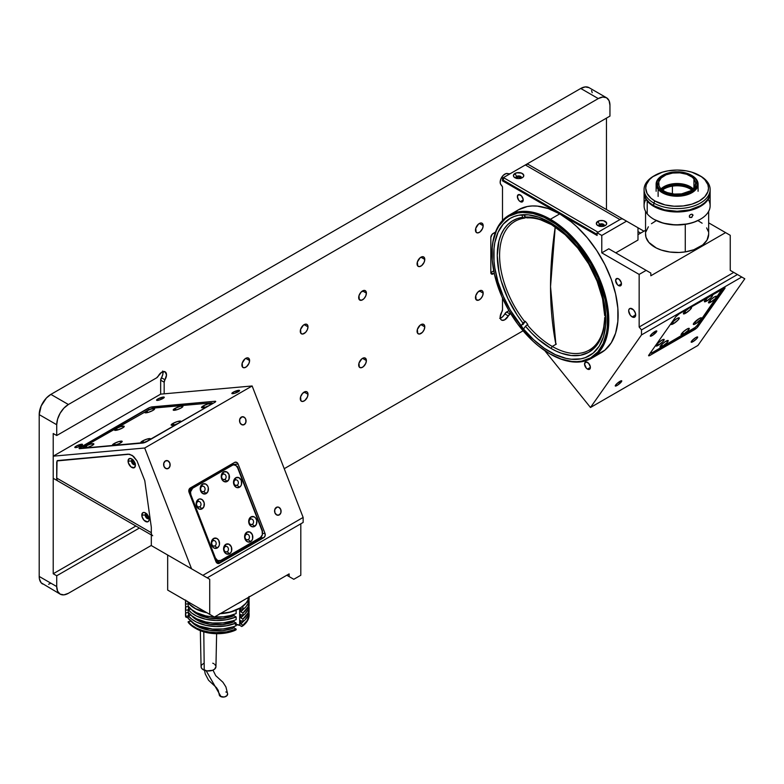 <?xml version="1.0" encoding="UTF-8"?>
<svg xmlns="http://www.w3.org/2000/svg" width="784" height="784" viewBox="0 0 784 784"><rect width="100%" height="100%" fill="white"/><g stroke="black" fill="none" stroke-linecap="round" stroke-linejoin="round"><path stroke-width="1.18" d="M168.344 468.43L165.845 468.518L163.964 466.353L163.787 463.197L165.424 460.904A4.126 3.254 -95.1 0 1 166.512 460.551A4.126 3.254 -95.1 0 1 170.01 463.667A4.126 3.254 -95.1 0 1 168.344 468.43A4.126 3.254 -95.1 0 1 167.247 468.783A4.126 3.254 -95.1 0 1 163.748 465.667A4.126 3.254 -95.1 0 1 165.424 460.904L167.913 460.816L169.805 462.981L169.981 466.137L168.344 468.43M244.255 424.605L242.021 424.801L244.255 424.605A4.126 3.254 -95.1 0 1 243.158 424.948A4.126 3.254 -95.1 0 1 239.669 421.841A4.126 3.254 -95.1 0 1 241.335 417.078A4.126 3.254 -95.1 0 1 242.423 416.725A4.126 3.254 -95.1 0 1 245.921 419.832A4.126 3.254 -95.1 0 1 244.255 424.605L241.766 424.693L239.875 422.527L239.698 419.371L241.933 416.823L244.412 417.343L245.715 419.156L245.892 422.311L244.255 424.605M279.29 514.902L277.066 515.108L279.29 514.902A4.126 3.254 -95.1 0 1 278.202 515.255A4.126 3.254 -95.1 0 1 274.704 512.148A4.126 3.254 -95.1 0 1 276.37 507.375A4.126 3.254 -95.1 0 1 277.467 507.032A4.126 3.254 -95.1 0 1 280.956 510.139A4.126 3.254 -95.1 0 1 279.29 514.902L276.801 514.99L274.91 512.824L274.733 509.669L276.968 507.121L278.859 507.287L280.75 509.453L280.927 512.609L279.29 514.902M157.898 398.948A4.126 0.872 158.8 0 1 161.886 397.321A4.126 0.872 158.8 0 1 164.268 397.223A4.126 0.872 158.8 0 1 162.954 398.497A4.126 0.872 158.8 0 1 158.966 400.124A4.126 0.872 158.8 0 1 156.575 400.212A4.126 0.872 158.8 0 1 157.898 398.948L158.407 400.261L157.898 398.948L158.515 398.615L164.258 397.194L162.337 398.831L158.691 400.193L156.594 400.252L157.898 398.948M76.136 446.145A4.126 0.872 158.8 0 1 80.125 444.518A4.126 0.872 158.8 0 1 82.516 444.43A4.126 0.872 158.8 0 1 81.193 445.694A4.126 0.872 158.8 0 1 77.204 447.321A4.126 0.872 158.8 0 1 74.823 447.419A4.126 0.872 158.8 0 1 76.136 446.145L76.646 447.458L76.136 446.145L76.754 445.812L82.496 444.391L81.193 445.694L76.94 447.39L74.833 447.448L76.136 446.145M233.181 392.225A4.126 0.872 158.8 0 1 237.17 390.599A4.126 0.872 158.8 0 1 239.561 390.501A4.126 0.872 158.8 0 1 238.238 391.775A4.126 0.872 158.8 0 1 234.249 393.401A4.126 0.872 158.8 0 1 231.868 393.49A4.126 0.872 158.8 0 1 233.181 392.225L233.691 393.539L233.181 392.225L233.808 391.892L239.551 390.471L237.621 392.108L233.985 393.47L231.878 393.519L233.181 392.225M148.901 517.597A2.068 1.196 60 0 1 148.852 517.626A2.068 1.196 60 0 1 147.813 517.518L148.705 517.009L147.813 517.518A2.068 1.196 60 0 1 146.471 515.705A2.068 1.196 60 0 1 146.784 514.049A2.068 1.196 60 0 1 146.833 514.02M135.162 463.579A2.068 1.196 60 0 1 135.113 463.618A2.068 1.196 60 0 1 134.074 463.511L134.966 463.001L134.074 463.511A2.068 1.196 60 0 1 132.731 461.698A2.068 1.196 60 0 1 133.045 460.041A2.068 1.196 60 0 1 133.094 460.012M219.432 563.275L217.648 563.431L219.432 563.275A3.303 2.607 -95.1 0 1 218.56 563.559A3.303 2.607 -95.1 0 1 215.933 561.609L189.071 492.381A3.303 2.607 -95.1 0 1 190.238 488.02L234.622 462.403A3.303 2.607 -95.1 0 1 235.494 462.119A3.303 2.607 -95.1 0 1 238.12 464.059L233.338 464.491L238.12 464.059L264.982 533.296L262.552 533.512L264.982 533.296A3.303 2.607 -95.1 0 1 263.816 537.648L219.432 563.275L216.972 563.059L189.071 492.381L188.924 489.853L190.238 488.02L234.622 462.403L236.611 462.325L238.12 464.059L264.982 533.296L265.129 535.815L263.816 537.648L260.778 537.922L263.816 537.648L219.432 563.275M286.797 575.25L289.129 576.593L289.129 573.898L214.385 617.057L167.668 590.078L214.385 617.057L167.668 590.078L209.71 614.352L209.71 579.288L167.668 555.013L167.668 590.078L167.668 555.013L209.71 579.288L209.71 614.352L214.385 617.057L289.129 573.898L289.129 576.593L286.797 575.25L293.804 579.288L286.797 575.25M300.811 575.25L293.804 579.288L300.811 575.25L300.811 523.79L300.811 575.25M207.201 577.837L209.71 579.288L206.212 577.269L207.201 577.837L303.143 522.448L207.201 577.837L202.86 575.338L207.231 577.857M160.661 394.136L160.661 380.191L164.17 382.22A3.303 1.911 -60 0 1 164.944 379.76L166.502 374.987L165.13 371.812L161.7 372.214L158.348 375.948A3.303 1.911 -60 0 1 156.604 377.849L158.348 375.948A6.605 3.812 -60 0 1 165.13 371.812A6.605 3.812 -60 0 1 164.944 379.76L161.445 377.731A3.303 1.911 120 0 0 160.661 380.191L160.661 394.136L252.134 385.973L160.661 394.136L53.214 456.17L144.687 448.007L252.134 385.973L303.143 517.44L303.143 522.448L303.143 517.44L202.86 575.338L151.322 545.576L151.312 527.299A3.303 1.911 -120 0 0 151.283 527.054L144.785 480.69L137.004 460.884L133.554 456.406L129.487 454.21L57.036 460.923L56.722 480.308L53.214 478.289L139.395 528.044L135.887 526.025L53.214 573.751L135.887 526.025M147 513.971L146.353 514.99L146.784 516.431L148.098 517.656L149.029 517.479M133.26 459.953L132.614 460.982L133.045 462.423L134.358 463.648L135.289 463.462M143.129 530.2L53.214 478.289L53.214 456.17L144.687 448.007L191.561 568.812L151.322 545.576L167.668 555.013L151.322 545.576L151.312 527.299M214.659 402.427L146.922 441.539A3.303 0.696 158.8 0 1 142.561 443.068L79.85 448.664A3.303 0.696 158.8 0 1 79.106 448.517A3.303 0.696 158.8 0 1 80.164 447.497L80.585 448.595L80.164 447.497L147.902 408.386L148.421 409.738L147.902 408.386A3.303 0.696 158.8 0 1 152.263 406.857L152.811 408.288L152.263 406.857L214.973 401.261L215.267 402.025L214.973 401.261A3.303 0.696 158.8 0 1 215.708 401.408A3.303 0.696 158.8 0 1 214.659 402.427L144.677 442.539L79.115 448.536L150.146 407.386L214.973 401.261L215.718 401.526L214.659 402.427M143.06 530.16L56.722 480.308L56.722 462.09L57.399 460.58L128.233 454.142L132.202 455.367L137.004 460.884L144.785 480.69L151.283 527.054A3.303 1.911 60 0 1 151.322 527.534L151.322 532.699L56.722 478.073A6.605 3.812 120 0 0 58.085 481.102L151.322 534.933M191.561 568.812L202.86 575.338L303.143 517.44L252.134 385.973L144.687 448.007L191.561 568.812M132.721 459.649A2.813 1.617 -120 0 0 131.447 461.051L128.057 461.051A5.204 3.009 60 0 1 131.741 458.924A5.204 3.009 60 0 1 135.416 465.304L134.799 462.58L133.143 460.061L131.026 458.591L128.684 459.052L128.341 462.834L131.026 466.931L134.338 467.685L135.416 465.304A5.204 3.009 60 0 1 131.741 467.421A5.204 3.009 60 0 1 128.057 461.051L131.447 461.051A2.813 1.617 60 0 1 132.026 459.767A2.813 1.617 60 0 1 132.721 459.649M132.388 459.649A2.813 1.617 -120 0 0 132.094 460.678L131.447 461.051L132.094 460.678A2.813 1.617 -120 0 0 133.113 463.275A2.813 1.617 -120 0 0 135.122 464.383M146.461 513.657A2.813 1.617 -120 0 0 145.187 515.059L141.796 515.059A5.204 3.009 60 0 1 145.481 512.942A5.204 3.009 60 0 1 149.156 519.312A5.204 3.009 60 0 1 145.481 521.438A5.204 3.009 60 0 1 141.796 515.059L145.187 515.059A2.813 1.617 60 0 1 145.765 513.775A2.813 1.617 60 0 1 146.461 513.657M146.128 513.657A2.813 1.617 -120 0 0 145.834 514.686L145.187 515.059L145.834 514.686A2.813 1.617 -120 0 0 146.853 517.283A2.813 1.617 -120 0 0 148.862 518.391M71.765 489L64.66 484.894L71.765 489M219.51 544.076L218.677 540.225L216.727 538.383L213.581 538.49L212.964 540.813A2.813 2.215 84.9 0 0 211.974 544.517A2.813 2.215 84.9 0 0 214.953 545.929L217.266 547.977A5.204 4.106 -95.1 0 1 211.749 545.36A5.204 4.106 -95.1 0 1 213.581 538.49A5.204 4.106 -95.1 0 1 219.108 541.117A5.204 4.106 -95.1 0 1 217.266 547.977L214.953 545.929A2.813 2.215 -95.1 0 1 214.208 546.164A2.813 2.215 -95.1 0 1 211.827 544.047A2.813 2.215 -95.1 0 1 212.964 540.813A2.813 2.215 -95.1 0 1 213.709 540.568A2.813 2.215 -95.1 0 1 216.09 542.685A2.813 2.215 -95.1 0 1 214.953 545.929L213.434 546.066L214.953 545.929A2.813 2.215 84.9 0 0 215.943 542.224A2.813 2.215 84.9 0 0 212.964 540.813L213.581 538.49L211.856 540.47L211.455 544.39L212.729 547.016L214.12 548.094L217.266 547.977L219.001 545.997L219.51 544.106M152.684 535.717A6.605 3.812 -60 0 1 151.322 532.699L56.722 478.073L56.722 462.09M149.029 518.106A2.813 1.617 60 0 1 148.578 518.636A2.813 1.617 60 0 1 146.412 517.891A2.813 1.617 60 0 1 145.187 515.059A2.813 1.617 -120 0 0 146.814 518.253A2.813 1.617 -120 0 0 149.029 518.106M149.156 519.312L148.539 516.587L146.196 513.432L144.07 512.452L142.423 513.059L142.08 516.852L144.07 520.302L147.519 521.899L148.882 520.772L149.156 519.312M135.289 464.089A2.813 1.617 60 0 1 134.838 464.628A2.813 1.617 60 0 1 132.672 463.873A2.813 1.617 60 0 1 131.447 461.051A2.813 1.617 -120 0 0 133.074 464.246A2.813 1.617 -120 0 0 135.289 464.089M209.181 405.583A5.204 1.098 158.8 0 1 201.733 407.709A5.204 1.098 158.8 0 1 203.203 405.936L204.791 407.347L203.203 405.936A5.204 1.098 158.8 0 1 208.701 403.77A5.204 1.098 158.8 0 1 211.21 404.034A5.204 1.098 158.8 0 1 209.926 405.152M174.881 408.464L176.469 409.885L174.881 408.464A5.204 1.098 158.8 0 1 180.389 406.298A5.204 1.098 158.8 0 1 182.888 406.563A5.204 1.098 158.8 0 1 181.251 407.896A5.204 1.098 158.8 0 1 173.421 410.238A5.204 1.098 158.8 0 1 174.881 408.464L180.242 406.328L182.897 406.259L181.251 407.896L176.782 409.787L173.235 410.11L174.881 408.464M146.559 411.002L148.156 412.413L146.559 411.002A5.204 1.098 158.8 0 1 152.067 408.827A5.204 1.098 158.8 0 1 154.566 409.101A5.204 1.098 158.8 0 1 152.929 410.424A5.204 1.098 158.8 0 1 145.099 412.776A5.204 1.098 158.8 0 1 146.559 411.002L151.038 409.101L154.575 408.787L152.929 410.424L148.46 412.325L144.913 412.639L146.559 411.002M116.199 428.525L117.786 429.946L116.199 428.525A5.204 1.098 158.8 0 1 121.696 426.359A5.204 1.098 158.8 0 1 124.205 426.633A5.204 1.098 158.8 0 1 122.569 427.956A5.204 1.098 158.8 0 1 114.729 430.308A5.204 1.098 158.8 0 1 116.199 428.525L120.667 426.633L124.205 426.32L122.569 427.956L117.198 430.102L114.552 430.171L116.199 428.525M85.828 446.057L87.426 447.478L85.828 446.057A5.204 1.098 158.8 0 1 91.336 443.891A5.204 1.098 158.8 0 1 93.835 444.156A5.204 1.098 158.8 0 1 92.198 445.488A5.204 1.098 158.8 0 1 84.368 447.831A5.204 1.098 158.8 0 1 85.828 446.057L90.307 444.165L93.845 443.852L92.198 445.488L87.73 447.38L84.182 447.703L85.828 446.057M114.15 443.528L115.738 444.94L114.15 443.528A5.204 1.098 158.8 0 1 119.658 441.363A5.204 1.098 158.8 0 1 122.157 441.627A5.204 1.098 158.8 0 1 120.52 442.96A5.204 1.098 158.8 0 1 112.69 445.302A5.204 1.098 158.8 0 1 114.15 443.528L118.619 441.637L122.167 441.323L119.746 443.381L115.16 445.096L112.504 445.175L114.15 443.528M148.45 440.647A5.204 1.098 158.8 0 1 141.002 442.774A5.204 1.098 158.8 0 1 142.472 441L144.06 442.411L142.472 441A5.204 1.098 158.8 0 1 147.97 438.834A5.204 1.098 158.8 0 1 150.479 439.099A5.204 1.098 158.8 0 1 149.195 440.216M178.821 423.115A5.204 1.098 158.8 0 1 171.373 425.242A5.204 1.098 158.8 0 1 172.833 423.468L174.43 424.879L172.833 423.468A5.204 1.098 158.8 0 1 178.34 421.302A5.204 1.098 158.8 0 1 180.839 421.567A5.204 1.098 158.8 0 1 179.565 422.684M83.084 448.379A6.605 1.392 158.8 0 1 82.859 448.164A6.605 1.392 158.8 0 1 84.966 446.135L83.055 447.576L83.153 448.409M212.346 403.858L212.523 403.211L211.063 402.956L154.419 408.013L150.185 409.062L84.966 446.135M154.419 408.013L211.063 402.956A6.605 1.392 158.8 0 1 212.542 403.26A6.605 1.392 158.8 0 1 212.464 403.691M203.203 405.936L207.672 404.044L211.219 403.731L209.573 405.367L205.094 407.259L201.557 407.582L203.203 405.936M142.472 441L146.941 439.109L150.489 438.795L148.842 440.432L144.364 442.323L140.826 442.637L142.472 441M172.833 423.468L177.311 421.576L180.849 421.263L179.203 422.899L174.734 424.791L171.402 425.261L172.833 423.468M201.87 486.423A2.813 2.215 84.9 0 0 200.88 490.127A2.813 2.215 84.9 0 0 203.86 491.539L206.172 493.587A5.204 4.106 -95.1 0 1 200.655 490.97A5.204 4.106 -95.1 0 1 202.488 484.11L201.87 486.423A2.813 2.215 -95.1 0 1 202.615 486.188A2.813 2.215 -95.1 0 1 204.996 488.295A2.813 2.215 -95.1 0 1 203.86 491.539A2.813 2.215 -95.1 0 1 203.115 491.774A2.813 2.215 -95.1 0 1 200.733 489.667A2.813 2.215 -95.1 0 1 201.87 486.423L202.488 484.11A5.204 4.106 -95.1 0 1 208.005 486.727A5.204 4.106 -95.1 0 1 206.172 493.587L203.86 491.539L202.341 491.676L203.86 491.539A2.813 2.215 84.9 0 0 204.849 487.834A2.813 2.215 84.9 0 0 201.87 486.423M197.784 501.682A2.813 2.215 84.9 0 0 196.794 505.386A2.813 2.215 84.9 0 0 199.773 506.797L202.086 508.845A5.204 4.106 -95.1 0 1 196.559 506.229A5.204 4.106 -95.1 0 1 198.401 499.359L197.784 501.682A2.813 2.215 -95.1 0 1 198.528 501.437A2.813 2.215 -95.1 0 1 200.9 503.553A2.813 2.215 -95.1 0 1 199.773 506.797A2.813 2.215 -95.1 0 1 199.028 507.032A2.813 2.215 -95.1 0 1 196.647 504.916A2.813 2.215 -95.1 0 1 197.784 501.682L198.401 499.359A5.204 4.106 -95.1 0 1 203.918 501.985A5.204 4.106 -95.1 0 1 202.086 508.845L199.773 506.797L198.254 506.934L199.773 506.797A2.813 2.215 84.9 0 0 200.763 503.093A2.813 2.215 84.9 0 0 197.784 501.682M222.891 474.281A2.813 2.215 84.9 0 0 221.901 477.985A2.813 2.215 84.9 0 0 224.881 479.406L227.193 481.454A5.204 4.106 -95.1 0 1 221.676 478.838A5.204 4.106 -95.1 0 1 223.509 471.968L222.891 474.281A2.813 2.215 -95.1 0 1 223.636 474.046A2.813 2.215 -95.1 0 1 226.017 476.162A2.813 2.215 -95.1 0 1 224.881 479.406A2.813 2.215 -95.1 0 1 224.136 479.641A2.813 2.215 -95.1 0 1 221.754 477.525A2.813 2.215 -95.1 0 1 222.891 474.281L223.509 471.968A5.204 4.106 -95.1 0 1 229.036 474.585A5.204 4.106 -95.1 0 1 227.193 481.454L224.881 479.406L223.362 479.534L224.881 479.406A2.813 2.215 84.9 0 0 225.87 475.692A2.813 2.215 84.9 0 0 222.891 474.281M235.151 480.102A2.813 2.215 84.9 0 0 234.161 483.806A2.813 2.215 84.9 0 0 237.14 485.218L239.453 487.266A5.204 4.106 -95.1 0 1 233.936 484.649A5.204 4.106 -95.1 0 1 235.778 477.789L235.151 480.102A2.813 2.215 -95.1 0 1 235.896 479.857A2.813 2.215 -95.1 0 1 238.277 481.974A2.813 2.215 -95.1 0 1 237.14 485.218A2.813 2.215 -95.1 0 1 236.396 485.453A2.813 2.215 -95.1 0 1 234.024 483.336A2.813 2.215 -95.1 0 1 235.151 480.102L235.778 477.789A5.204 4.106 -95.1 0 1 241.296 480.406A5.204 4.106 -95.1 0 1 239.453 487.266L237.14 485.218L235.621 485.355L237.14 485.218A2.813 2.215 84.9 0 0 238.13 481.513A2.813 2.215 84.9 0 0 235.151 480.102M250.341 519.233A2.813 2.215 84.9 0 0 249.341 522.938A2.813 2.215 84.9 0 0 252.321 524.349L254.633 526.397A5.204 4.106 -95.1 0 1 249.116 523.781A5.204 4.106 -95.1 0 1 250.958 516.921L250.341 519.233A2.813 2.215 -95.1 0 1 251.086 518.988A2.813 2.215 -95.1 0 1 253.457 521.105A2.813 2.215 -95.1 0 1 252.321 524.349A2.813 2.215 -95.1 0 1 251.586 524.584A2.813 2.215 -95.1 0 1 249.204 522.467A2.813 2.215 -95.1 0 1 250.341 519.233L250.958 516.921A5.204 4.106 -95.1 0 1 256.476 519.537A5.204 4.106 -95.1 0 1 254.633 526.397L252.321 524.349L250.811 524.486L252.321 524.349A2.813 2.215 84.9 0 0 253.32 520.645A2.813 2.215 84.9 0 0 250.341 519.233M246.254 534.482A2.813 2.215 84.9 0 0 245.255 538.196A2.813 2.215 84.9 0 0 248.234 539.608L250.547 541.656A5.204 4.106 -95.1 0 1 245.029 539.039A5.204 4.106 -95.1 0 1 246.872 532.169L246.254 534.482A2.813 2.215 -95.1 0 1 246.989 534.247A2.813 2.215 -95.1 0 1 249.371 536.364A2.813 2.215 -95.1 0 1 248.234 539.608A2.813 2.215 -95.1 0 1 247.489 539.843A2.813 2.215 -95.1 0 1 245.118 537.726A2.813 2.215 -95.1 0 1 246.254 534.482L246.872 532.169A5.204 4.106 -95.1 0 1 252.389 534.786A5.204 4.106 -95.1 0 1 250.547 541.656L248.234 539.608L246.725 539.735L248.234 539.608A2.813 2.215 84.9 0 0 249.234 535.903A2.813 2.215 84.9 0 0 246.254 534.482M225.233 546.624A2.813 2.215 84.9 0 0 224.234 550.329A2.813 2.215 84.9 0 0 227.213 551.74L229.526 553.788A5.204 4.106 -95.1 0 1 224.008 551.172A5.204 4.106 -95.1 0 1 225.851 544.312L225.233 546.624A2.813 2.215 -95.1 0 1 225.968 546.389A2.813 2.215 -95.1 0 1 228.35 548.496A2.813 2.215 -95.1 0 1 227.213 551.74A2.813 2.215 -95.1 0 1 226.468 551.975A2.813 2.215 -95.1 0 1 224.097 549.868A2.813 2.215 -95.1 0 1 225.233 546.624L225.851 544.312A5.204 4.106 -95.1 0 1 231.368 546.928A5.204 4.106 -95.1 0 1 229.526 553.788L227.213 551.74L225.694 551.877L227.213 551.74A2.813 2.215 84.9 0 0 228.203 548.036A2.813 2.215 84.9 0 0 225.233 546.624M237.483 466.451L236.435 465.961L237.483 466.451L262.591 531.17M234.142 464.873L232.054 463.883L234.142 464.873M260.543 538.794L261.003 537.089L260.543 538.794L219.667 562.402L216.57 562.677M215.463 560.403L219.667 562.402L215.463 560.403M190.238 488.02L189.071 492.381L190.238 488.02M220.676 560.462L217.687 560.57L215.424 557.973L190.894 494.763L190.022 494.841L190.894 494.763A4.959 3.91 -95.1 0 1 192.648 488.226L232.358 465.294A4.959 3.91 -95.1 0 1 233.671 464.873A4.959 3.91 -95.1 0 1 237.611 467.793L262.14 531.003A4.959 3.91 -95.1 0 1 260.386 537.54L220.676 560.462A4.959 3.91 -95.1 0 1 219.373 560.883A4.959 3.91 -95.1 0 1 215.424 557.973L214.551 558.051L215.424 557.973L190.894 494.763L190.512 491.911L192.648 488.226L191.639 488.314L232.819 464.961M214.973 559.139A4.959 3.91 84.9 0 0 218.354 560.972L219.373 560.883M218.952 560.864L216.678 560.668L214.826 558.904M189.61 493.93L189.993 490.196L191.639 488.314L231.349 465.392L233.838 464.863L236.053 465.618L237.611 467.793L262.14 531.003L262.356 534.786L260.386 537.54M233.671 464.873L232.662 464.971A4.959 3.91 84.9 0 0 231.349 465.392L191.639 488.314A4.959 3.91 84.9 0 0 189.561 493.636M202.488 484.11L200.753 486.09L200.361 490.01L202.292 493.254L205.418 493.91L207.907 491.607L208.299 487.687L207.584 485.845L205.633 483.993L202.488 484.11M198.401 499.359L196.343 502.25L196.559 506.229L198.94 508.963L201.331 509.169L203.82 506.866L204.212 502.946L202.282 499.702L199.949 498.908L198.401 499.359M223.509 471.968L221.774 473.948L221.382 477.868L223.313 481.111L226.439 481.778L228.928 479.475L229.036 474.585L226.654 471.86L223.509 471.968M235.778 477.789L233.71 480.68L233.936 484.649L236.317 487.383L238.699 487.589L240.727 486.1L241.521 484.375L241.296 480.406L238.914 477.672L235.778 477.789M250.958 516.921L248.9 519.812L249.116 523.781L251.497 526.515L253.889 526.721L256.368 524.418L256.77 520.498L255.496 517.881L254.094 516.803L250.958 516.921M246.872 532.169L244.804 535.06L245.029 539.039L247.411 541.773L249.792 541.979L251.821 540.48L252.615 538.765L252.389 534.786L250.008 532.062L246.872 532.169M225.851 544.312L223.783 547.203L224.008 551.172L225.655 553.455L228.771 554.112L230.8 552.622L231.594 550.897L231.368 546.928L228.987 544.194L225.851 544.312M249.028 596.467L248.018 600.025L245.823 603.386L240.512 607.816L230.427 611.99L220.48 613.539A31.791 18.355 0 0 0 248.018 600.025L248.018 597.633L248.018 600.025A31.791 18.355 0 0 0 248.94 597.104M187.366 601.455A31.791 18.355 0 0 0 206.594 612.559L195.569 608.668L189.767 604.454L187.2 601.171M241.933 601.152A31.791 18.355 180 0 1 237.415 603.758A31.791 18.355 0 0 0 241.933 601.152M242.815 606.228L242.913 609.658A31.791 18.355 0 0 0 248.018 603.533L248.018 600.162A31.791 18.355 180 0 1 242.913 606.287L242.913 609.658L240.786 608.423L240.786 611.794L242.913 613.029L242.913 615.724A31.791 18.355 0 0 0 248.018 609.599L248.018 606.904A31.791 18.355 180 0 1 242.913 613.029L242.913 615.724L240.786 614.489L240.786 617.861L242.913 619.095L242.913 621.79A31.791 18.355 0 0 0 248.018 615.665L248.018 612.97A31.791 18.355 180 0 1 242.913 619.095L242.913 621.79L240.786 620.565L240.786 623.937L242.913 625.162L242.913 625.838L241.737 626.504L239.669 625.309A4.792 2.764 0 0 0 236.141 624.505M249.096 597.016L249.096 598.78A31.791 18.355 0 0 1 248.018 603.533L248.989 600.328L248.959 597.075A31.791 18.355 180 0 1 248.018 600.162L248.018 603.533L245.96 606.728L242.913 609.658L240.786 608.423L240.786 611.794L242.913 613.029L248.018 606.904L248.018 609.599L244.559 614.303L242.913 615.724L240.786 614.489L240.786 617.861L242.913 619.095L248.018 612.97L248.018 615.665L244.559 620.369L242.913 621.79L240.786 620.565L240.786 623.937L242.913 625.162L247.117 620.663L248.989 615.832L248.959 612.578A31.791 18.355 180 0 1 249.096 614.284A31.791 18.355 180 0 1 248.018 619.037L248.018 619.713A31.791 18.355 180 0 1 242.913 625.838A31.791 18.355 0 0 0 248.018 619.713L248.018 619.037A31.791 18.355 180 0 1 242.913 625.162L241.737 626.504L239.669 625.309L239.669 608.315L239.669 625.309L235.347 624.554M190.14 615.283L190.14 614.382L190.14 615.283M190.14 609.217L190.14 608.315L190.14 609.217M188.611 609.452L188.611 606.689L188.611 609.452M188.483 606.532L188.483 608.217A28.822 16.64 0 0 0 188.562 609.462L188.483 608.149M188.611 615.518L188.611 612.755L188.611 615.518M188.483 612.598L188.483 614.284A28.822 16.64 0 0 0 188.562 615.528L188.483 614.225M191.335 621.506A28.822 16.64 0 0 0 234.014 627.847L234.014 626.534L234.014 627.847L231.329 628.817L222.411 630.659L209.847 630.356L198.695 626.994L194.334 624.338L191.09 621.202M191.335 615.44A28.822 16.64 0 0 0 234.014 621.781L236.141 623.006L236.141 625.701L233.162 626.828L223.185 628.954L212.562 629.062L199.41 626.093L194.02 623.417L188.18 618.282A31.791 18.355 0 0 0 236.141 625.701L236.141 623.006A31.791 18.355 180 0 1 188.18 615.587L188.18 618.282L188.18 615.587L191.747 619.135L196.578 622.143L205.692 625.309L216.1 626.563L226.645 625.759L236.141 623.006L234.014 621.781L222.411 624.593L209.847 624.289L198.695 620.928L194.334 618.272L191.09 615.136M190.992 615.156L188.18 615.587L190.992 615.156M234.014 621.781L234.014 620.467L234.014 621.781M191.335 609.374A28.822 16.64 0 0 0 234.014 615.705L236.141 616.939L236.141 619.634L233.162 620.761L223.185 622.888L212.562 622.996L205.692 621.937L196.578 618.772L191.747 615.763L188.18 612.216A31.791 18.355 0 0 0 236.141 619.634L236.141 616.939A31.791 18.355 180 0 1 188.18 609.521L188.18 612.216L188.18 609.521L191.747 613.068L196.578 616.077L205.692 619.242L216.1 620.497L226.645 619.693L236.141 616.939L234.014 615.705L222.411 618.527L209.847 618.223L198.695 614.852L194.334 612.206L191.09 609.07M190.992 609.08L188.18 609.521L190.992 609.08M234.014 615.705L234.014 614.391L234.014 615.705M219.657 613.715L226.645 612.951L236.141 610.197L236.141 613.568L229.977 615.607L223.185 616.822L212.562 616.93L205.692 615.871L196.578 612.706L191.747 609.697L188.18 606.15A31.791 18.355 0 0 0 236.141 613.568L236.141 610.197A31.791 18.355 180 0 1 220.216 613.686M188.18 602.778L188.18 606.15L188.18 602.778L191.747 606.326L196.578 609.325L206.956 612.765A31.791 18.355 180 0 1 188.18 602.778L188.18 602.778M185.71 606.14L185.7 610.246A31.791 18.355 180 0 1 185.504 608.217L185.504 610.912A31.791 18.355 0 0 0 185.7 612.941L188.415 612.52L185.7 612.941L185.504 610.893M185.504 608.217A31.791 18.355 180 0 1 185.641 606.532M185.7 610.246L188.18 609.864L185.7 610.246M185.71 600.074L185.7 604.17A31.791 18.355 180 0 1 185.504 602.151L185.504 604.846A31.791 18.355 0 0 0 185.7 606.875L188.415 606.453L185.7 606.875L185.504 604.817M185.504 602.151A31.791 18.355 180 0 1 185.641 600.466A31.791 18.355 0 0 0 185.7 600.799L185.641 600.456M185.7 604.17L188.18 603.788L185.7 604.17M185.71 612.206L185.7 616.988L188.18 617.949L185.7 616.988A31.791 18.355 180 0 1 185.514 614.627A31.791 18.355 0 0 0 185.504 614.96A31.791 18.355 0 0 0 185.7 616.988L185.7 616.312A31.791 18.355 180 0 1 185.504 614.284A31.791 18.355 180 0 1 185.641 612.598M185.7 616.312L188.18 615.93L185.7 616.312M248.018 619.713A31.791 18.355 0 0 0 249.096 614.96A31.791 18.355 0 0 0 249.096 614.627A31.791 18.355 180 0 1 248.018 619.713M243.863 608.6L240.786 611.794A28.822 16.64 0 0 0 243.265 609.374M248.018 606.904L248.989 603.7L248.959 600.446A31.791 18.355 180 0 1 249.096 602.151A31.791 18.355 180 0 1 248.018 606.904M248.959 603.141L248.989 606.395L248.018 609.599A31.791 18.355 0 0 0 249.096 604.846L249.096 602.151M243.863 614.676L240.786 617.861A28.822 16.64 0 0 0 243.265 615.44M248.018 612.97L248.989 609.766L248.959 606.512A31.791 18.355 180 0 1 249.096 608.217A31.791 18.355 180 0 1 248.018 612.97M248.959 609.207L248.989 612.461L248.018 615.665A31.791 18.355 0 0 0 249.096 610.912L249.096 608.217M243.863 620.742L240.786 623.937A28.822 16.64 0 0 0 243.265 621.506M194.824 627.945A31.791 18.355 180 0 1 188.18 622.329A31.791 18.355 0 0 0 236.141 629.748L234.955 630.414L236.141 629.748A31.791 18.355 180 0 1 194.824 627.945L195.99 628.611A30.145 17.405 0 0 0 234.955 630.414L226.008 632.972L216.1 633.697L206.329 632.521L195.334 628.229M236.141 629.748L236.141 629.072A31.791 18.355 180 0 1 188.18 621.653L191.747 625.201L196.578 628.209L202.458 630.522L209.073 632.022L216.1 632.629L226.645 631.835L236.141 629.072L234.014 627.847L236.141 629.072L236.141 629.748M190.992 621.222L188.18 621.653L190.992 621.222M219.255 694.35A4.214 2.744 -5.1 0 0 221.049 696.711L206.172 670.771L221.049 696.711A4.214 2.744 -5.1 0 0 225.282 696.711A4.214 2.744 -5.1 0 0 227.644 694.281M200.341 630.699L201.076 666.753A7.428 4.292 0 0 0 204.242 670.212L203.791 631.865L204.242 670.212A7.428 4.292 0 0 0 211.905 670.516A7.428 4.292 0 0 0 215.943 666.753L216.619 633.707M203.37 663.597L201.704 664.969M201.253 665.773L201.184 667.439L202.243 669.007L206.898 670.888L212.503 670.32L214.6 669.164L215.943 666.792M215.825 665.949L214.777 664.391M213.875 663.734L212.768 663.186M219.246 694.497L220.422 696.398L224.195 697.005L226.899 695.722L227.585 693.634M226.478 692.262L225.851 691.949M550.535 286.621L555.229 226.988A369.97 213.601 120 0 0 550.535 286.621A369.97 213.601 120 0 0 555.895 344.343L550.535 286.621M692.968 341.667A4.126 0.872 -38.8 0 1 691.204 342.177A4.126 0.872 -38.8 0 1 692.478 340.148A4.126 0.872 -38.8 0 1 695.878 337.512L697.662 337.032L696.564 338.825L692.968 341.667L691.184 342.147L692.282 340.354L695.878 337.512A4.126 0.872 -38.8 0 1 697.642 337.002A4.126 0.872 -38.8 0 1 696.368 339.021A4.126 0.872 -38.8 0 1 692.968 341.667L692.086 340.57L692.968 341.667M617.047 385.493A4.126 0.872 -38.8 0 1 615.293 386.002A4.126 0.872 -38.8 0 1 616.567 383.984A4.126 0.872 -38.8 0 1 619.968 381.338A4.126 0.872 -38.8 0 1 621.732 380.828A4.126 0.872 -38.8 0 1 620.458 382.857A4.126 0.872 -38.8 0 1 617.047 385.493L616.165 384.395L617.047 385.493L615.254 385.767L616.89 383.66L621.751 380.857L620.124 383.17L617.047 385.493M652.082 335.65A4.126 0.872 -38.8 0 1 650.328 336.16A4.126 0.872 -38.8 0 1 651.602 334.131A4.126 0.872 -38.8 0 1 655.003 331.495A4.126 0.872 -38.8 0 1 656.767 330.985A4.126 0.872 -38.8 0 1 655.493 333.004A4.126 0.872 -38.8 0 1 652.082 335.65L651.2 334.552L652.082 335.65L650.289 335.924L651.925 333.817L656.786 331.015L655.689 332.808L652.082 335.65M632.188 316.912A4.959 2.862 60 0 1 628.944 312.551A4.959 2.862 60 0 1 629.709 308.582A4.959 2.862 60 0 1 632.188 308.827A4.959 2.862 60 0 1 635.422 313.188A4.959 2.862 60 0 1 634.668 317.157A4.959 2.862 60 0 1 632.188 316.912L635.687 314.894L632.188 316.912L630.238 315.109L628.68 310.846L628.944 309.455L630.238 308.386L633.531 309.905L635.422 313.188L635.099 316.795L633.531 317.383L632.188 316.912M618.537 285.572A4.126 2.381 60 0 1 615.842 281.936A4.126 2.381 60 0 1 616.469 278.624A4.126 2.381 60 0 1 618.537 278.83A4.126 2.381 60 0 1 621.232 282.465A4.126 2.381 60 0 1 620.605 285.778A4.126 2.381 60 0 1 618.537 285.572L621.457 283.886L618.537 285.572L617.42 284.67L615.616 280.515L616.92 278.467L619.105 279.222L621.232 282.465L620.967 285.474L618.537 285.572M587.461 369.088A4.126 2.381 60 0 1 584.766 365.452A4.126 2.381 60 0 1 585.393 362.139A4.126 2.381 60 0 1 587.461 362.345A4.126 2.381 60 0 1 590.156 365.991A4.126 2.381 60 0 1 589.529 369.293A4.126 2.381 60 0 1 587.461 369.088L590.381 367.402L587.461 369.088L586.344 368.186L584.541 364.031L585.844 361.983L588.578 363.247L590.323 366.716L589.529 369.293L587.461 369.088M520.302 201.664A4.126 2.381 60 0 1 517.597 198.029A4.126 2.381 60 0 1 518.234 194.726A4.126 2.381 60 0 1 520.302 194.922A4.126 2.381 60 0 1 522.997 198.568A4.126 2.381 60 0 1 522.36 201.87A4.126 2.381 60 0 1 520.302 201.664L523.222 199.979L520.302 201.664L518.675 200.165L517.381 196.608L518.675 194.559L521.419 195.824L523.163 199.293L522.722 201.576L520.302 201.664M516.538 178.36A2.068 1.196 180 0 1 516.538 178.301A2.068 1.196 180 0 1 517.812 177.194A2.068 1.196 180 0 1 520.057 177.458L520.057 178.478L520.057 177.458A2.068 1.196 180 0 1 520.664 178.301A2.068 1.196 180 0 1 520.664 178.36M599.456 226.233A2.068 1.196 180 0 1 599.456 226.174A2.068 1.196 180 0 1 600.73 225.067A2.068 1.196 180 0 1 602.984 225.331L602.984 226.36L602.984 225.331A2.068 1.196 180 0 1 603.582 226.174A2.068 1.196 180 0 1 603.582 226.233M550.388 219.275A82.585 47.677 60 0 1 604.346 292.05A82.585 47.677 60 0 1 591.685 358.229A82.585 47.677 60 0 1 550.388 354.133A82.585 47.677 -120 0 0 608.786 320.421A82.585 47.677 -120 0 0 550.388 219.275L549.809 220.294A81.761 47.207 60 0 1 607.62 320.421A81.761 47.207 60 0 1 549.809 353.8L538.53 346.009L533.022 341.236L517.695 324.008L508.934 310.65L501.74 296.381L494.488 274.478L492.274 260.376L492.274 247.283L493.107 241.286L496.399 230.663L498.82 226.145L505.121 218.893L508.934 216.237L517.695 212.993L522.556 212.435L533.022 213.473L544.145 217.335L555.474 223.881L566.587 232.848L577.063 243.902L590.685 263.444L597.878 277.712L605.13 299.606L607.345 313.718L607.345 326.801L606.512 332.808L603.219 343.431L597.878 351.889L590.685 357.847L581.924 361.091L577.063 361.649L571.928 361.493L561.089 359.033L549.809 353.8A81.761 47.207 60 0 1 491.999 253.663A81.761 47.207 60 0 1 549.809 220.294L550.388 219.275A82.585 47.677 -120 0 0 491.999 252.997A82.585 47.677 -120 0 0 491.999 253.33A82.585 47.677 60 0 1 509.1 215.188A82.585 47.677 60 0 1 550.388 219.275L559.737 213.885L550.388 219.275M591.685 358.229L601.024 352.829A82.585 47.677 -120 0 0 613.686 286.66A82.585 47.677 -120 0 0 559.737 213.885A82.585 47.677 -120 0 0 518.44 209.798L527.289 206.515L532.209 205.957L537.393 206.114L548.339 208.603L559.737 213.885L597.104 235.465L502.505 180.839L502.505 178.144L527.279 163.846L535.227 168.423L527.279 163.846L502.505 178.144L501.544 177.586L502.505 178.144L502.505 180.839L559.737 213.885L571.124 221.754L576.691 226.576L587.265 237.738L596.781 250.576L604.876 264.6L611.236 279.261L615.616 294L617.851 308.259L617.851 321.479L615.616 333.151L611.236 342.833L604.876 350.154L596.781 354.829M605.865 319.411A79.282 45.776 60 0 1 589.45 355.701A79.282 45.776 60 0 1 528.357 334.464A79.282 45.776 60 0 1 493.753 254.682A79.282 45.776 60 0 1 510.168 218.383A79.282 45.776 60 0 1 571.262 239.63A79.282 45.776 60 0 1 605.865 319.411L605.601 312.914L603.455 299.223L599.25 285.072L593.145 270.999L580.954 251.203L566.077 234.494L555.307 225.792L549.809 222.313L538.873 217.246L528.357 214.855L518.665 215.237L514.245 216.472L510.168 218.383L503.201 224.175L498.016 232.368L494.822 242.668L494.018 248.489L494.018 261.18L494.822 267.932L498.016 281.917L503.201 296.097L510.168 309.935L523.379 328.878L533.532 339.59L544.312 348.292L555.307 354.642L566.077 358.386L571.262 359.239L580.954 358.847L585.374 357.612L593.145 353.133L599.25 346.107L603.455 336.806L605.601 325.595L605.865 319.411M679.238 313.806L723.622 288.179A3.303 0.696 -38.8 0 1 725.024 287.767A3.303 0.696 -38.8 0 1 724.788 288.492L724.269 287.846L724.788 288.492L697.927 326.703L697.025 325.595L697.927 326.703A3.303 0.696 -38.8 0 1 694.418 329.721L693.585 328.682L694.418 329.721L650.044 355.338L649.299 354.417L650.044 355.338A3.303 0.696 -38.8 0 1 648.633 355.75A3.303 0.696 -38.8 0 1 648.878 355.025L675.739 316.814A3.303 0.696 -38.8 0 1 679.238 313.806L725.043 287.797L696.888 327.859L650.044 355.338L648.731 355.809L648.878 355.025L675.739 316.814L679.238 313.806M650.828 273.077L650.828 275.772L725.582 232.613L708.658 222.842L725.582 232.613L650.828 275.772L650.828 273.077L646.163 270.372L650.828 273.077M608.786 248.802L646.163 270.372L608.786 248.802L601.779 252.85L639.156 274.42L646.163 270.372L639.156 274.42L601.779 252.85L601.779 235.465L626.553 221.157L637.99 227.752L637.99 240.031L615.793 252.85L637.99 240.031L637.99 227.752L621.888 218.462L626.553 221.157L601.779 235.465L597.104 232.76L601.779 235.465L601.779 252.85L608.786 248.802M737.44 274.527L733.755 272.401L639.156 327.016L641.488 329.927L737.44 274.527L641.488 329.927L641.488 334.925L741.772 277.026L737.44 274.527L744.8 278.781L741.772 277.026L641.488 334.925L641.488 329.927L639.156 327.016L639.156 274.42L639.156 327.016L733.755 272.401L730.247 270.382L730.247 235.318L725.582 232.613L730.247 235.318L730.247 270.382L737.44 274.527M621.888 218.462L528.651 164.63L621.888 218.462L597.104 232.76L597.104 235.465L597.104 232.76L621.888 218.462L528.651 164.63A6.605 3.812 120 0 0 525.349 164.963L619.948 219.579L598.045 232.221L503.446 177.605L503.446 180.3L502.505 180.839L503.446 180.3L597.104 234.387M544.233 173.627L604.68 208.534L544.233 173.627M697.927 345.46L590.479 407.494L544.772 350.644L590.479 407.494L641.488 334.925L590.479 407.494L697.927 345.46L744.8 278.781L697.927 345.46M516.578 178.527L516.881 177.635L518.596 177.106L520.321 177.635L520.625 178.527M599.495 226.4L599.809 225.508L601.524 224.979L603.239 225.508L603.543 226.4M514.598 212.474L518.44 209.798L509.1 215.188M645.555 230.271L637.99 234.641L645.555 230.271M523.741 328.761L525.486 326.262A75.979 43.865 60 0 0 551.083 348.468L537.883 338.972L531.532 332.975L525.486 326.262L527.23 324.752A74.323 42.914 -120 0 0 552.25 346.44L551.083 348.468L556.258 351.154L561.383 353.241L571.301 355.524L580.454 355.25L588.519 352.418L595.193 347.136L600.221 339.59L603.425 330.074L604.68 318.941L605.865 319.617L604.68 318.941L605.268 317.255A74.323 42.914 -120 0 0 605.287 315.913A74.323 42.914 60 0 1 605.268 317.255L605.846 317.589L604.68 317.589A74.323 42.914 60 0 1 589.303 350.066A74.323 42.914 60 0 1 552.25 346.44L556.336 344.088L552.25 346.44A74.323 42.914 -120 0 0 604.68 317.589L604.68 318.941A75.979 43.865 60 0 1 551.083 348.468L552.25 346.44A74.323 42.914 60 0 1 527.23 324.752L527.818 324.419A74.323 42.914 60 0 1 525.29 321.273L524.702 321.607A74.323 42.914 60 0 1 514.98 221.333A74.323 42.914 60 0 1 524.525 218.119L525.104 217.785A74.323 42.914 60 0 1 526.495 217.629A74.323 42.914 -120 0 0 525.104 217.785L523.898 214.679L525.104 217.785L524.525 218.119A74.323 42.914 -120 0 0 524.702 321.607L522.957 323.116A75.979 43.865 60 0 1 522.771 217.286L524.525 218.119L522.771 217.286L521.801 214.796L522.771 217.286L517.185 218.638L512.148 221.078L507.738 224.587L504.034 229.095L501.094 234.534L498.967 240.815L497.252 255.476L499.016 272.146L501.172 280.888L507.875 298.508L517.352 315.344L522.957 323.116L521.203 325.615L525.29 321.273A74.323 42.914 -120 0 0 527.818 324.419M527.044 217.883A74.323 42.914 60 0 1 551.564 224.675A74.323 42.914 -120 0 0 527.044 217.883L525.29 217.06A75.979 43.865 60 0 1 550.976 224.332A75.979 43.865 60 0 1 604.68 315.56L605.797 316.207L604.68 315.56L602.543 298.743L597.075 281.133L588.627 263.855L577.739 248.038L565.127 234.7L551.593 224.694L538.03 218.687L531.503 217.315L525.29 217.06L524.369 214.679M522.957 324.605L525.29 321.273L522.957 324.605M637.99 231.574L640.646 233.103L637.99 231.574M604.092 226.086A2.813 1.617 0 0 0 603.112 224.097A2.813 1.617 0 0 0 599.535 224.283L597.839 221.353A5.204 3.009 180 0 1 605.199 221.353A5.204 3.009 180 0 1 605.199 225.596L605.199 225.596A5.204 3.009 180 0 1 597.839 225.596A5.204 3.009 180 0 1 597.839 221.353L599.535 224.283A2.813 1.617 180 0 1 602.592 223.93A2.813 1.617 180 0 1 604.327 225.429A2.813 1.617 180 0 1 604.092 226.086M604.258 225.802A2.813 1.617 0 0 0 602.288 224.616A2.813 1.617 0 0 0 599.535 225.028L599.535 224.283L599.535 225.028A2.813 1.617 0 0 0 598.79 225.802M521.164 178.213A2.813 1.617 0 0 0 520.184 176.214A2.813 1.617 0 0 0 516.617 176.41L514.921 173.48A5.204 3.009 180 0 1 522.281 173.48A5.204 3.009 180 0 1 522.281 177.723L522.281 177.723A5.204 3.009 180 0 1 514.921 177.723A5.204 3.009 180 0 1 514.921 173.48L516.617 176.41A2.813 1.617 180 0 1 519.674 176.057A2.813 1.617 180 0 1 521.409 177.556A2.813 1.617 180 0 1 521.164 178.213M521.331 177.929A2.813 1.617 0 0 0 519.371 176.733A2.813 1.617 0 0 0 516.617 177.155L516.617 176.41L516.617 177.155A2.813 1.617 0 0 0 515.862 177.929M643.948 231.202L637.99 227.752L643.948 231.202M516.029 178.213A2.813 1.617 180 0 1 515.794 177.556A2.813 1.617 180 0 1 516.617 176.41A2.813 1.617 0 0 0 516.029 178.213M598.956 226.086A2.813 1.617 180 0 1 598.711 225.429A2.813 1.617 180 0 1 599.535 224.283A2.813 1.617 0 0 0 598.956 226.086M598.045 232.221L503.446 177.605L525.349 164.963L619.948 219.579A6.605 3.812 -60 0 1 623.251 219.246M605.199 225.596L606.326 224.626L606.62 222.891L603.513 220.696L599.535 220.696L596.418 222.891L597.192 225.145L599.535 226.253L602.533 226.419L605.199 225.596M522.281 177.723L523.408 176.753L523.702 175.008L521.487 173.097L516.607 172.823L513.5 175.008L513.794 176.753L515.705 178.095L518.596 178.605L522.281 177.723M695.584 323.763L695.153 321.675L695.584 323.763L701.102 319.019L701.317 317.785L699.259 318.529A5.204 1.098 -38.8 0 1 701.229 317.775A5.204 1.098 -38.8 0 1 700.21 320.078A5.204 1.098 -38.8 0 1 695.584 323.763A5.204 1.098 -38.8 0 1 693.311 324.135A5.204 1.098 -38.8 0 1 699.259 318.529L693.742 323.263L693.517 324.498L695.584 323.763M683.315 334.298L682.893 332.21L683.315 334.298A5.204 1.098 -38.8 0 1 681.051 334.67A5.204 1.098 -38.8 0 1 687 329.064A5.204 1.098 -38.8 0 1 688.969 328.31A5.204 1.098 -38.8 0 1 687.95 330.613A5.204 1.098 -38.8 0 1 683.315 334.298L687.852 330.721L689.234 328.457L687 329.064L683.119 331.985L681.051 334.641L683.315 334.298M662.294 346.43L661.872 344.343L662.294 346.43A5.204 1.098 -38.8 0 1 660.03 346.812A5.204 1.098 -38.8 0 1 665.979 341.197A5.204 1.098 -38.8 0 1 667.948 340.442A5.204 1.098 -38.8 0 1 666.929 342.745A5.204 1.098 -38.8 0 1 662.294 346.43L666.831 342.853L668.213 340.599L665.224 341.657L661.441 344.774L660.05 347.038L662.294 346.43M658.207 345.332L657.776 343.245L658.207 345.332A5.204 1.098 -38.8 0 1 655.943 345.715A5.204 1.098 -38.8 0 1 661.882 340.099A5.204 1.098 -38.8 0 1 663.852 339.354A5.204 1.098 -38.8 0 1 662.843 341.657A5.204 1.098 -38.8 0 1 658.207 345.332L662.745 341.755L664.126 339.501L661.882 340.099L657.355 343.676L655.963 345.94L658.207 345.332M673.387 323.733L672.966 321.646L673.387 323.733A5.204 1.098 -38.8 0 1 671.124 324.115A5.204 1.098 -38.8 0 1 677.072 318.5A5.204 1.098 -38.8 0 1 679.042 317.755A5.204 1.098 -38.8 0 1 678.023 320.058A5.204 1.098 -38.8 0 1 673.387 323.733L677.925 320.156L679.307 317.902L677.072 318.5L672.535 322.077L671.153 324.341L673.387 323.733M689.695 307.769A5.204 1.098 -38.8 0 1 691.302 307.22A5.204 1.098 -38.8 0 1 690.283 309.523A5.204 1.098 -38.8 0 1 685.657 313.198L685.226 311.111L685.657 313.198A5.204 1.098 -38.8 0 1 683.383 313.58A5.204 1.098 -38.8 0 1 688.95 308.19M710.716 295.627A5.204 1.098 -38.8 0 1 712.323 295.078A5.204 1.098 -38.8 0 1 711.304 297.381A5.204 1.098 -38.8 0 1 706.678 301.066L706.247 298.978L706.678 301.066A5.204 1.098 -38.8 0 1 704.404 301.448A5.204 1.098 -38.8 0 1 709.971 296.058M710.765 302.163L710.333 300.076L710.765 302.163A5.204 1.098 -38.8 0 1 708.491 302.536A5.204 1.098 -38.8 0 1 714.44 296.92A5.204 1.098 -38.8 0 1 716.409 296.176A5.204 1.098 -38.8 0 1 715.4 298.479A5.204 1.098 -38.8 0 1 710.765 302.163L715.302 298.577L716.684 296.323L714.44 296.92L710.569 299.851L708.52 302.761L710.765 302.163M721.848 289.022L722.162 289.031A4.959 1.049 -38.8 0 1 722.299 289.12A4.959 1.049 -38.8 0 1 721.946 290.198L697.417 325.095A4.959 1.049 -38.8 0 1 692.164 329.603L652.455 352.535A4.959 1.049 -38.8 0 1 650.348 353.143A4.959 1.049 -38.8 0 1 650.289 353.006M722.162 289.031L697.417 325.095L695.153 327.447L652.455 352.535L650.299 352.859M685.657 313.198L690.185 309.621L691.576 307.367L689.332 307.965L684.795 311.542L683.413 313.806L685.657 313.198M706.678 301.066L711.206 297.489L712.597 295.225L709.598 296.293L705.816 299.41L704.434 301.664L706.678 301.066M691.753 190.061A18.169 10.486 0 0 0 672.407 186.141L672.192 185.004A18.992 10.966 180 0 1 692.674 189.316L689.626 187.356L683.217 185.21L675.867 184.652L672.192 185.004L672.407 186.141A18.169 10.486 180 0 1 691.753 190.061M672.407 193.834L672.407 186.141L672.407 193.834M661.539 189.316L665.547 186.896L672.192 185.004A18.992 10.966 180 0 0 661.539 189.316M662.46 190.061A18.169 10.486 180 0 1 672.407 186.141A18.169 10.486 0 0 0 662.46 190.061M645.555 211.366L645.555 234.298A31.546 18.218 0 0 0 685.275 251.889L685.275 224.371L685.275 251.889L693.762 249.773L702.748 244.912L706.982 240.159L708.658 234.279M708.236 231.339L706.629 227.889M702.131 223.215L697.907 220.608M656.335 220.598L651.465 223.695M648.368 226.782L645.83 231.927M645.575 233.701L645.977 237.268L648.809 242.354L656.306 247.999L661.333 250.076L669.948 252.036L679.169 252.477L685.275 251.889A31.546 18.218 0 0 0 708.658 234.298L708.658 211.366M710.137 192.227L709.51 195.941L707.629 199.528L704.571 202.821L700.465 205.712L689.744 209.847L677.111 211.298L664.469 209.847L653.748 205.712L649.642 202.821L646.584 199.528L644.713 195.941L644.076 192.227A33.036 19.071 0 0 0 653.748 205.712A33.036 19.071 0 0 0 689.744 209.847A33.036 19.071 0 0 0 710.137 192.227L710.137 189.532A33.036 19.071 180 0 1 689.744 207.152A33.036 19.071 180 0 1 653.748 203.017L653.748 205.712L653.748 203.017A33.036 19.071 0 0 0 700.465 203.017A33.036 19.071 0 0 0 700.465 176.037A33.036 19.071 180 0 1 710.137 189.532M700.465 176.037L699.299 175.371A31.38 18.12 180 0 1 699.299 200.988A31.38 18.12 180 0 1 654.914 200.988L653.748 203.017L654.914 200.988L665.097 204.918L674.034 206.212L683.227 205.947L691.9 204.154L699.299 200.988L704.787 196.715L707.883 191.717L708.491 188.18L707.883 184.642L704.787 179.634L701.366 176.684L691.9 172.196L686.216 170.843L677.111 170.059L667.997 170.843L662.313 172.196L652.847 176.684L649.426 179.634L646.33 184.642L645.722 188.18L647.074 193.442L651.014 198.244L654.914 200.988A31.38 18.12 180 0 1 654.914 175.371A31.38 18.12 180 0 1 699.299 175.371L700.465 176.037L699.299 175.371M654.914 175.371L653.748 176.037A33.036 19.071 0 0 0 653.748 203.017A33.036 19.071 180 0 1 644.076 189.532A33.036 19.071 180 0 1 654.346 175.704M644.105 196.735L644.134 199.107M708.217 199.303A33.036 19.071 180 0 1 700.465 219.197A33.036 19.071 180 0 1 653.748 219.197A33.036 19.071 180 0 1 647.212 213.816A33.036 19.071 0 0 0 684.305 224.322A33.036 19.071 0 0 0 710.137 205.712L710.137 192.903A33.036 19.071 180 0 1 684.305 211.513A33.036 19.071 180 0 1 647.212 201.008L647.212 213.816A33.036 19.071 180 0 1 645.996 199.303M692.958 215.1L691.517 217.511L689.401 217.041L689.401 215.757L690.43 214.591L691.86 214.199L692.958 215.1M689.401 217.041L689.401 215.757L690.43 214.591L691.86 214.199L692.86 214.816L691.86 217.315L689.822 217.491M692.027 214.228L692.997 215.424L692.027 214.228M654.042 219.363A32.203 18.591 0 0 0 654.336 219.53A32.203 18.591 0 0 0 699.877 219.53A32.203 18.591 0 0 0 700.171 219.363M710.108 192.011L709.775 195.745L708.177 199.371L705.394 202.742L701.523 205.741L691.155 210.161L678.64 211.954L672.172 211.758L662.911 210.122L652.572 205.673L648.731 202.664L645.977 199.273L644.419 195.647L644.115 191.913M654.307 219.52L663.264 223.175L675.445 224.959L687.882 223.91L693.595 222.362L699.906 219.52M644.076 192.903L644.076 205.712A33.036 19.071 0 0 0 647.212 213.816L647.212 201.008A33.036 19.071 180 0 1 644.076 192.903A33.036 19.071 180 0 1 644.076 192.56M696.094 178.987L695.349 178.517A20.149 11.633 180 0 1 685.677 193.991A20.149 11.633 180 0 1 658.874 188.405L658.119 189.287A20.972 12.113 0 0 0 686.029 195.098A20.972 12.113 0 0 0 696.094 178.987A20.972 12.113 180 0 1 698.083 184.132A20.972 12.113 180 0 1 681.678 195.951A20.972 12.113 180 0 1 658.119 189.287L658.119 196.431L658.119 189.287A20.972 12.113 180 0 1 656.13 184.132A20.972 12.113 180 0 1 662.568 175.4A20.972 12.113 0 0 0 662.274 175.567A20.972 12.113 0 0 0 658.119 189.287L658.874 188.405L657.551 186.259L657.178 181.721L659.854 177.449L665.146 174.097L676.171 171.833L687.509 173.499L690.675 174.861L695.349 178.517L696.662 180.663L697.035 185.2L694.359 189.463L689.067 192.825L678.042 195.079L666.704 193.423L660.892 190.365L658.874 188.405A20.149 11.633 180 0 1 662.862 175.234A20.149 11.633 180 0 1 691.361 175.234A20.149 11.633 180 0 1 695.349 178.517L696.094 178.987A20.972 12.113 0 0 0 691.939 175.567A20.972 12.113 0 0 0 691.645 175.4A20.972 12.113 180 0 1 696.094 178.987M660.285 188.023A18.581 10.731 180 0 1 658.531 183.456A18.581 10.731 180 0 1 673.064 172.99A18.581 10.731 180 0 1 693.928 178.899L693.928 188.023L693.928 178.899A18.581 10.731 180 0 1 695.692 183.456A18.581 10.731 180 0 1 681.159 193.932A18.581 10.731 180 0 1 660.285 188.023L664.597 191.394L667.517 192.648L674.338 194.069L681.58 193.873L690.841 190.688L694.585 187.102L695.673 182.956L693.928 178.899L692.056 177.086L686.706 174.273L679.885 172.852L672.643 173.048L666.077 174.822L661.196 177.919L658.736 181.859L659.07 186.043L660.285 188.023M693.164 188.856A18.581 10.731 0 0 0 661.049 188.856A18.581 10.731 180 0 1 663.97 186.661A18.581 10.731 180 0 1 690.243 186.661A18.581 10.731 180 0 1 693.164 188.856M690.528 186.827A19.404 11.201 0 0 0 663.685 186.827M500.29 318.196A6.605 3.812 120 0 0 504.818 313.914L508.326 315.942A6.605 3.812 -60 0 1 501.544 320.078A6.605 3.812 -60 0 1 500.172 317.05A6.605 3.812 -60 0 1 501.731 312.13L502.505 309.67A3.303 1.911 -60 0 1 501.731 312.13L500.172 317.05L500.996 319.637L501.956 320.264L504.553 319.911L508.326 315.942A3.303 1.911 -60 0 1 510.07 314.031L506.562 312.012L502.446 316.942L499.673 318.333M424.781 326.859L420.93 324.635L424.781 326.859A5.449 3.146 -60 0 1 422.409 332.347A5.449 3.146 -60 0 1 418.205 333.808A5.449 3.146 -60 0 1 417.078 331.309A5.449 3.146 -60 0 1 419.46 325.83A5.449 3.146 -60 0 1 423.654 324.37A5.449 3.146 -60 0 1 424.781 326.859L424.134 329.711L422.409 332.347L419.46 334.053L417.725 333.406L417.372 329.437L420.175 325.154L423.076 324.155L424.134 324.762L424.781 326.859M424.781 259.435L420.93 257.211L424.781 259.435A5.449 3.146 -60 0 1 422.409 264.914A5.449 3.146 -60 0 1 418.205 266.374A5.449 3.146 -60 0 1 417.078 263.885A5.449 3.146 -60 0 1 419.46 258.397A5.449 3.146 -60 0 1 423.654 256.936A5.449 3.146 -60 0 1 424.781 259.435L424.134 262.277L421.684 265.59L419.46 266.619L417.725 265.982L417.372 262.013L420.175 257.73L423.076 256.721L424.487 257.897L424.781 259.435M366.393 293.147L362.531 290.923L366.393 293.147A5.449 3.146 -60 0 1 364.011 298.635A5.449 3.146 -60 0 1 359.807 300.096A5.449 3.146 -60 0 1 358.68 297.597A5.449 3.146 -60 0 1 361.061 292.109A5.449 3.146 -60 0 1 365.256 290.648A5.449 3.146 -60 0 1 366.393 293.147L365.736 295.989L364.011 298.635L361.787 300.174L359.327 299.694L358.974 295.725L361.061 292.109L364.678 290.433L366.099 291.609L366.393 293.147M366.393 360.571L362.531 358.347L366.393 360.571A5.449 3.146 -60 0 1 364.011 366.059A5.449 3.146 -60 0 1 359.807 367.52A5.449 3.146 -60 0 1 358.68 365.03A5.449 3.146 -60 0 1 361.061 359.542A5.449 3.146 -60 0 1 365.256 358.082A5.449 3.146 -60 0 1 366.393 360.571L365.736 363.423L363.286 366.736L361.061 367.765L359.327 367.128L358.974 363.149L361.787 358.866L364.678 357.867L366.099 359.043L366.393 360.571M307.994 326.859L304.143 324.635L307.994 326.859A5.449 3.146 -60 0 1 305.613 332.347A5.449 3.146 -60 0 1 301.419 333.808A5.449 3.146 -60 0 1 300.282 331.309A5.449 3.146 -60 0 1 302.663 325.83A5.449 3.146 -60 0 1 306.867 324.37A5.449 3.146 -60 0 1 307.994 326.859L307.348 329.711L305.613 332.347L302.663 334.053L300.938 333.406L300.576 329.437L303.388 325.154L306.279 324.145L307.348 324.762L307.994 326.859M307.994 394.293L304.143 392.069L307.994 394.293A5.449 3.146 -60 0 1 305.613 399.771A5.449 3.146 -60 0 1 301.419 401.232A5.449 3.146 -60 0 1 300.282 398.742A5.449 3.146 -60 0 1 302.663 393.254A5.449 3.146 -60 0 1 306.867 391.794A5.449 3.146 -60 0 1 307.994 394.293L307.348 397.135L304.888 400.448L302.663 401.477L300.938 400.84L300.576 396.871L302.663 393.254L306.279 391.579L307.348 392.196L307.994 394.293M249.596 360.571L245.745 358.347L249.596 360.571A5.449 3.146 -60 0 1 247.215 366.059A5.449 3.146 -60 0 1 243.02 367.52A5.449 3.146 -60 0 1 241.893 365.021A5.449 3.146 -60 0 1 244.265 359.542A5.449 3.146 -60 0 1 248.469 358.082A5.449 3.146 -60 0 1 249.596 360.571L248.949 363.423L246.499 366.736L244.265 367.765L242.54 367.118L242.187 363.149L244.99 358.866L247.215 357.837L248.469 358.082L249.596 360.571M483.179 225.714L479.328 223.489L483.179 225.714A5.449 3.146 -60 0 1 480.798 231.202A5.449 3.146 -60 0 1 476.603 232.662A5.449 3.146 -60 0 1 475.467 230.173A5.449 3.146 -60 0 1 477.848 224.685A5.449 3.146 -60 0 1 482.052 223.224A5.449 3.146 -60 0 1 483.179 225.714L482.532 228.565L480.073 231.878L477.848 232.907L476.123 232.27L475.761 228.291L478.573 224.008L480.798 222.979L482.052 223.224L483.179 225.714M483.179 293.147L479.328 290.923L483.179 293.147A5.449 3.146 -60 0 1 480.798 298.635A5.449 3.146 -60 0 1 476.603 300.096A5.449 3.146 -60 0 1 475.467 297.597A5.449 3.146 -60 0 1 477.848 292.109A5.449 3.146 -60 0 1 482.052 290.648A5.449 3.146 -60 0 1 483.179 293.147L482.532 295.999L480.798 298.635L478.573 300.174L476.123 299.694L475.761 295.725L477.848 292.109L481.464 290.433L482.532 291.05L483.179 293.147M188.209 391.677A5.449 3.146 -60 0 1 189.444 391.569M501.358 185.102L501.731 185.318A6.605 3.812 -60 0 1 501.544 185.22A6.605 3.812 -60 0 1 500.172 182.192A6.605 3.812 -60 0 1 503.054 175.547A6.605 3.812 -60 0 1 508.15 173.774A6.605 3.812 -60 0 1 508.326 173.891L507.954 173.676M490.833 272.548L491.872 274.194L494.224 273.283L493.165 273.9A3.303 1.911 -60 0 1 491.509 274.057A3.303 1.911 -60 0 1 490.833 272.548L493.165 273.9L490.833 272.548L493.724 270.872L490.833 272.548L490.833 237.483A3.303 1.911 -60 0 1 493.165 233.436L495.459 232.113L492.274 234.161L490.833 237.483M510.07 173.783L609.952 116.11L609.952 105.321L609.952 116.11L510.07 173.783L505.945 173.617L503.181 175.42L500.996 178.654L500.172 182.192L500.584 184.162L502.505 186.876L502.505 220.471L502.505 186.876M42.62 584.011A16.513 9.535 120 0 1 39.2 576.446L39.2 414.618A16.513 9.535 120 0 1 50.882 394.391L580.758 88.465A16.513 9.535 120 0 1 589.019 87.651L585.227 86.916L580.758 88.465L50.882 394.391L46.413 397.998L41.17 405.985L39.2 414.618L39.2 576.446L39.425 578.955L41.17 582.806L60.143 594.125A16.513 9.535 -60 0 1 56.722 586.559L56.722 575.77L53.214 573.751L53.214 433.503L56.722 435.522L156.604 377.849L56.722 435.522L56.722 424.732A16.513 9.535 -60 0 1 68.394 404.505L598.28 98.578A16.513 9.535 -60 0 1 606.532 97.765A16.513 9.535 -60 0 1 609.952 105.321L609.07 100.675L606.532 97.765L602.749 97.03L598.28 98.578L580.758 88.465L598.28 98.578L68.394 404.505L50.882 394.391L68.394 404.505L63.925 408.111L60.143 413.217L57.604 419.058L56.722 424.732L39.2 414.618L56.722 424.732L56.722 435.522L53.214 433.503L53.214 573.751L56.722 575.77L56.722 586.559L39.2 576.446L56.722 586.559L57.604 591.214L60.143 594.125L63.925 594.86L68.394 593.302A16.513 9.535 -60 0 1 60.143 594.125M48.598 584.247L50.882 583.188M592.214 92.708L591.548 90.562M162.67 371.008L162.876 374.125L160.661 380.191L164.17 382.22L164.944 379.76L161.445 377.731A6.605 3.812 120 0 0 162.876 371.675M164.17 382.22L164.17 393.823L164.17 382.22M139.395 528.044L56.722 575.77L139.395 528.044M523.075 330.799L284.229 468.695L523.075 330.799M151.322 545.429L68.394 593.302L151.322 545.429M606.453 118.139L606.453 209.553L606.453 118.139M508.934 310.65L506.562 312.012A3.303 1.911 120 0 0 504.818 313.914L508.326 315.942L510.07 314.031L506.562 312.012L508.934 310.65M502.505 309.67L502.505 298.116L502.505 309.67M510.717 313.659L510.07 314.031L510.717 313.659M188.101 391.716L189.493 391.579M185.504 614.96L185.504 614.284M249.096 614.284L249.096 614.96M204.516 670.32L205.241 673.926L208.564 680.257L216.502 687.695L218.217 690.351L219.255 694.693M212.983 670.124L215.737 675.671L222.94 682.256L225.919 686.931L227.644 693.938M491.999 252.997L491.999 253.663M644.076 192.227L644.076 189.532M700.465 219.197L699.877 219.53M653.748 219.197L654.336 219.53M698.083 191.276L698.083 184.132M656.13 191.276L656.13 184.132M691.939 175.567L691.361 175.234M662.274 175.567L662.862 175.234M589.019 87.651L606.532 97.765"/></g></svg>
